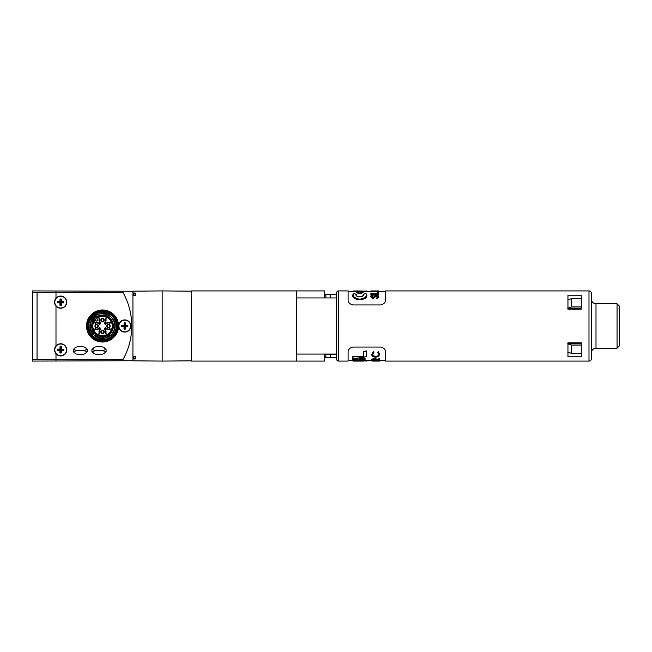 <?xml version="1.0" encoding="UTF-8"?>
<svg xmlns="http://www.w3.org/2000/svg" width="652" height="652" viewBox="0 0 652 652"><rect width="100%" height="100%" fill="white"/><g stroke="black" fill="none" stroke-linecap="round" stroke-linejoin="round"><path stroke-width="0.98" d="M296.652 361.086L296.652 290.922L191.403 290.922L191.403 361.086L324.712 361.086L324.712 354.069M132.935 358.975L132.935 360.825L162.169 361.086L162.169 290.922L132.935 291.175L132.935 293.025L135.274 293.025L135.274 295.364L132.935 295.364L132.935 356.636L135.274 356.636L135.274 358.975L132.935 358.975L132.935 356.636M135.274 293.962L133.399 293.962L135.274 293.962L135.274 293.025M191.403 291.175L162.169 290.922M191.403 360.825L162.169 361.086M135.274 358.038L133.399 358.038L135.274 358.038L135.274 358.975M131.761 326A68.411 68.411 0 0 0 122.902 292.324L32.6 292.324L32.6 290.914L55.99 290.996L55.99 292.324L122.902 292.324A68.411 68.411 0 0 1 122.902 359.676L32.6 359.676L32.6 292.324L55.99 292.324L55.99 298.257A6.08 6.08 0 0 0 60.669 308.225A6.08 6.08 0 0 0 66.749 302.145A6.08 6.08 0 0 0 55.99 298.257C54.124 300.857 54.124 303.441 55.99 306.032L55.99 345.967A6.08 6.08 0 0 0 60.669 355.935A6.08 6.08 0 0 0 66.749 349.855A6.08 6.08 0 0 0 55.99 345.967C54.124 348.567 54.124 351.151 55.99 353.743L55.99 359.676L122.902 359.676A68.411 68.411 0 0 0 131.761 326M32.6 361.078L32.6 359.676L37.05 359.676L37.058 292.324L37.05 359.676L55.99 359.676L55.99 360.996L32.6 361.078M55.99 360.996L132.935 360.727M132.935 295.364L132.935 293.025M132.935 291.265L55.99 290.996M32.6 311.028L32.6 314.394M124.744 319.92A6.08 6.08 0 0 0 118.664 326A6.08 6.08 0 0 0 124.744 332.08A6.08 6.08 0 0 0 130.832 326A6.08 6.08 0 0 0 124.744 319.92M96.683 327.288A1.288 1.288 0 0 0 97.971 326A1.288 1.288 0 0 0 96.683 324.712A1.288 1.288 0 0 0 95.396 326A1.288 1.288 0 0 0 96.683 327.288A1.288 1.288 0 0 1 95.771 325.087A1.288 1.288 0 0 1 97.588 325.087A1.288 1.288 0 0 0 95.771 325.087A1.288 1.288 0 0 0 95.771 326.913M102.527 321.436A1.288 1.288 0 0 0 103.815 320.156A1.288 1.288 0 0 0 102.527 318.869A1.288 1.288 0 0 0 101.239 320.156A1.288 1.288 0 0 0 102.527 321.436M108.379 327.288A1.288 1.288 0 0 0 109.666 326A1.288 1.288 0 0 0 108.379 324.712A1.288 1.288 0 0 0 107.091 326A1.288 1.288 0 0 0 108.379 327.288M102.527 333.131A1.288 1.288 0 0 0 103.815 331.844A1.288 1.288 0 0 0 102.527 330.564A1.288 1.288 0 0 0 101.239 331.844A1.288 1.288 0 0 0 102.527 333.131M107.433 317.622L107.311 317.573A0.448 0.448 0 0 0 106.773 317.646L105.942 318.469A0.448 0.448 0 0 0 105.844 318.942A3.521 3.521 0 0 1 104.915 322.74A0.448 0.448 0 0 0 104.915 323.408A3.545 3.545 0 0 1 105.143 323.596A0.424 0.424 0 0 0 105.771 323.596A3.545 3.545 0 0 1 109.593 322.667A0.424 0.424 0 0 0 110.041 322.569L110.864 321.738A0.424 0.424 0 0 0 110.938 321.224A9.666 9.666 0 0 0 108.012 317.989L107.303 317.597A0.424 0.424 0 0 0 106.789 317.663L105.966 318.486A0.424 0.424 0 0 0 105.86 318.934A3.545 3.545 0 0 1 104.931 322.764A0.424 0.424 0 0 0 104.931 323.392L104.915 323.408A3.521 3.521 0 0 1 105.119 323.612A0.448 0.448 0 0 0 105.787 323.612L105.787 323.612A3.521 3.521 0 0 1 109.585 322.691A0.448 0.448 0 0 0 110.058 322.585L110.881 321.762A0.448 0.448 0 0 0 110.954 321.216L111.337 321.933A9.707 9.707 0 0 1 111.337 330.067L110.954 330.784A0.448 0.448 0 0 0 110.881 330.238L110.058 329.415A0.448 0.448 0 0 0 109.585 329.309A3.521 3.521 0 0 1 105.787 328.388A0.424 0.424 0 0 0 105.143 328.404A3.545 3.545 0 0 1 104.931 328.608A0.424 0.424 0 0 0 104.923 329.227A3.545 3.545 0 0 1 105.86 333.058A0.424 0.424 0 0 0 105.966 333.506L106.789 334.337A0.424 0.424 0 0 0 107.303 334.403A9.666 9.666 0 0 0 110.938 330.768A0.424 0.424 0 0 0 110.864 330.262L110.041 329.431A0.424 0.424 0 0 0 109.593 329.333A3.545 3.545 0 0 1 105.771 328.404A0.448 0.448 0 0 0 105.119 328.388L105.119 328.388A3.521 3.521 0 0 1 104.915 328.592A0.448 0.448 0 0 0 104.915 329.252A3.521 3.521 0 0 1 105.844 333.05A0.448 0.448 0 0 0 105.942 333.531L106.773 334.354A0.448 0.448 0 0 0 107.311 334.427L106.602 334.81A9.707 9.707 0 0 1 98.46 334.81L97.743 334.427A0.448 0.448 0 0 0 98.289 334.354L99.096 333.506A0.424 0.424 0 0 0 99.194 333.058A3.545 3.545 0 0 1 100.123 329.236A0.424 0.424 0 0 0 100.123 328.608A3.545 3.545 0 0 1 99.919 328.404A0.424 0.424 0 0 0 99.291 328.404A3.545 3.545 0 0 1 95.469 329.333A0.424 0.424 0 0 0 95.021 329.431L94.198 330.262A0.424 0.424 0 0 0 94.124 330.768A9.666 9.666 0 0 0 97.05 334.011M93.717 330.067A0.921 0.921 0 0 1 93.847 329.912L94.173 330.238A0.448 0.448 0 0 0 94.1 330.784L93.717 330.067A9.707 9.707 0 0 1 93.717 321.933L94.516 320.523A9.707 9.707 0 0 1 94.89 320.01L94.915 320.05A9.666 9.666 0 0 0 94.124 321.224A0.424 0.424 0 0 0 94.198 321.738L95.021 322.569A0.424 0.424 0 0 0 95.469 322.667A3.545 3.545 0 0 1 99.291 323.596A0.424 0.424 0 0 0 99.919 323.596A3.545 3.545 0 0 1 100.123 323.392A0.424 0.424 0 0 0 100.139 322.773A3.545 3.545 0 0 1 99.194 318.934A0.424 0.424 0 0 0 99.096 318.486L98.273 317.663A0.424 0.424 0 0 0 97.759 317.597A9.666 9.666 0 0 0 96.578 318.38L96.545 318.363A9.707 9.707 0 0 1 97.05 317.989L98.46 317.19A9.707 9.707 0 0 1 106.602 317.19L108.012 317.989M110.938 321.224L110.538 320.523A9.707 9.707 0 0 0 107.303 317.597M112.78 315.747A14.499 14.499 0 0 1 112.78 336.253A14.499 14.499 0 0 1 92.274 336.253A14.499 14.499 0 0 1 92.274 315.747A14.499 14.499 0 0 1 112.78 315.747A14.499 14.499 0 0 0 92.274 315.747A14.499 14.499 0 0 0 92.274 336.253M112.291 316.244C119.838 323.123 116.08 337.141 106.105 339.325C101.027 340.499 96.586 339.301 92.771 335.756C89.226 331.95 88.036 327.5 89.202 322.43C91.386 312.455 105.404 308.698 112.291 316.244C119.838 323.123 116.08 337.141 106.105 339.325C101.027 340.499 96.586 339.301 92.771 335.756C85.225 328.877 88.982 314.859 98.957 312.675C104.035 311.501 108.476 312.691 112.291 316.244C115.836 320.05 117.026 324.5 115.86 329.57C113.668 339.545 99.658 343.302 92.771 335.756C85.225 328.877 88.982 314.859 98.957 312.675C104.035 311.501 108.476 312.691 112.291 316.244C115.836 320.05 117.026 324.5 115.86 329.57C113.668 339.545 99.658 343.302 92.771 335.756C89.226 331.95 88.036 327.5 89.202 322.43C91.386 312.455 105.404 308.698 112.291 316.244C115.836 320.05 117.026 324.5 115.86 329.57C113.668 339.545 99.658 343.302 92.771 335.756C89.226 331.95 88.036 327.5 89.202 322.43C91.386 312.455 105.404 308.698 112.291 316.244C119.838 323.123 116.08 337.141 106.105 339.325C101.027 340.499 96.586 339.301 92.771 335.756C89.226 331.95 88.036 327.5 89.202 322.43C91.386 312.455 105.404 308.698 112.291 316.244C101.394 304.125 81.076 321.02 91.28 333.995L93.847 334.68A12.282 12.282 0 0 1 93.847 317.32A12.282 12.282 0 0 1 111.215 317.32A12.282 12.282 0 0 1 111.215 334.68A12.282 12.282 0 0 1 93.847 334.68L90.669 329.178L90.669 322.822L93.921 317.247M101.622 332.756A1.288 1.288 0 0 0 103.44 332.756A1.288 1.288 0 0 0 103.44 330.939A1.288 1.288 0 0 0 101.622 330.939A1.288 1.288 0 0 0 101.622 332.756A1.288 1.288 0 0 1 101.622 330.939A1.288 1.288 0 0 1 103.44 330.939M107.466 326.913A1.288 1.288 0 0 0 109.283 326.913A1.288 1.288 0 0 0 109.283 325.087A1.288 1.288 0 0 0 107.466 325.087A1.288 1.288 0 0 0 107.466 326.913A1.288 1.288 0 0 1 107.466 325.087A1.288 1.288 0 0 1 109.283 325.087M101.622 321.061A1.288 1.288 0 0 0 103.44 321.061A1.288 1.288 0 0 0 103.44 319.244A1.288 1.288 0 0 0 101.622 319.244A1.288 1.288 0 0 0 101.622 321.061A1.288 1.288 0 0 1 101.622 319.244A1.288 1.288 0 0 1 103.44 319.244M100.139 322.773A0.424 0.424 0 0 0 100.123 322.764L100.139 322.74A3.521 3.521 0 0 1 99.218 318.942A0.448 0.448 0 0 0 99.112 318.469L98.289 317.646A0.448 0.448 0 0 0 97.743 317.573L97.05 317.989M94.516 331.477L94.157 330.898L94.516 331.477A9.707 9.707 0 0 0 97.759 334.403A0.424 0.424 0 0 0 98.273 334.337L99.112 333.531A0.448 0.448 0 0 0 99.218 333.05A3.521 3.521 0 0 1 100.139 329.252A0.448 0.448 0 0 0 100.139 328.592L100.139 328.592A3.521 3.521 0 0 1 99.935 328.388A0.424 0.424 0 0 0 99.275 328.388A3.521 3.521 0 0 1 95.477 329.309A0.448 0.448 0 0 0 95.005 329.415L94.198 330.262M108.012 334.011A9.707 9.707 0 0 0 110.538 331.477M110.538 320.523L110.905 321.102M109.512 319.015A9.878 9.878 0 0 1 109.512 332.985A9.878 9.878 0 0 1 95.542 332.985A9.878 9.878 0 0 1 94.874 319.757L94.996 319.879A9.707 9.707 0 0 1 96.406 318.469L96.284 318.347A9.878 9.878 0 0 1 109.512 319.015M94.842 333.694A10.872 10.872 0 0 1 94.842 318.306A10.872 10.872 0 0 1 110.221 318.306A10.872 10.872 0 0 1 110.221 333.694A10.872 10.872 0 0 1 94.842 333.694M113.855 314.671A16.023 16.023 0 0 1 113.855 337.328A16.023 16.023 0 0 1 91.198 337.328A16.023 16.023 0 0 1 91.198 314.671A16.023 16.023 0 0 1 113.855 314.671A16.023 16.023 0 0 0 91.198 314.671A16.023 16.023 0 0 0 91.198 337.328M94.516 320.523L94.1 321.216A0.448 0.448 0 0 0 94.173 321.762L95.005 322.585A0.448 0.448 0 0 0 95.477 322.691A3.521 3.521 0 0 1 99.275 323.612A0.448 0.448 0 0 0 99.935 323.612L99.935 323.612A3.521 3.521 0 0 1 100.139 323.408A0.448 0.448 0 0 0 100.139 322.74L100.457 322.398A0.921 0.921 0 0 1 100.457 323.751L100.139 323.408M96.578 318.38L97.327 319.13A1.182 1.182 0 0 1 97.327 320.8A1.182 1.182 0 0 1 95.657 320.8L94.915 320.05M94.996 319.879L95.787 320.67A0.994 0.994 0 0 0 97.197 320.67A0.994 0.994 0 0 0 97.197 319.26L96.406 318.469M104.923 329.227A0.424 0.424 0 0 0 104.931 329.236L104.597 329.602A0.921 0.921 0 0 1 104.597 328.249L104.915 328.592M111.215 334.68L105.705 337.858L99.349 337.858L93.529 334.598C82.005 323.62 100.661 305.446 111.329 317.198C118.142 323.408 114.752 336.049 105.754 338.021C101.174 339.073 97.164 338.005 93.725 334.802C90.53 331.363 89.454 327.353 90.506 322.781C92.478 313.775 105.127 310.393 111.329 317.198C118.142 323.408 114.752 336.049 105.754 338.021C90.441 342.911 83.603 317.394 99.308 313.979C108.085 311.183 117.344 320.442 114.556 329.219C112.584 338.217 99.935 341.607 93.725 334.802C86.92 328.592 90.31 315.951 99.308 313.979C103.888 312.927 107.89 313.995 111.329 317.198C114.532 320.637 115.608 324.647 114.556 329.219C112.584 338.217 99.935 341.607 93.725 334.802C86.92 328.592 90.31 315.951 99.308 313.979C108.085 311.183 117.344 320.442 114.556 329.219C111.133 344.932 85.616 338.095 90.506 322.781C93.929 307.068 119.446 313.905 114.556 329.219C111.133 344.932 85.616 338.095 90.506 322.781C92.478 313.775 105.127 310.393 111.329 317.198C118.142 323.408 114.752 336.049 105.754 338.021C101.174 339.073 97.164 338.005 93.725 334.802L93.847 334.68M106.113 351.591L102.054 350.556L95.983 350.556L102.054 350.556L106.113 349.529L106.113 351.591L103.815 353.71C100.628 354.949 97.433 354.949 94.222 353.71L91.932 351.591L91.932 349.529L94.222 347.402C97.417 346.163 100.612 346.163 103.815 347.402L106.113 349.529M91.932 349.529L95.983 350.556L91.932 351.591M87.401 351.591L83.35 350.556L77.278 350.556L83.35 350.556L87.401 349.529L87.401 351.591L85.11 353.71C81.916 354.949 78.721 354.949 75.518 353.71L73.22 351.591L73.22 349.529L75.518 347.402C78.705 346.163 81.899 346.163 85.11 347.402L87.401 349.529M73.22 349.529L77.278 350.556L73.22 351.591M60.31 352.618L60.334 350.181L57.898 350.157A2.779 2.779 0 0 1 57.906 349.505L60.343 349.529L59.992 346.766A3.154 3.154 0 0 1 61.394 346.782L61.378 349.162L63.749 349.187A3.154 3.154 0 0 1 63.733 350.589L61.361 350.564L61.337 352.944L60.962 352.618A2.779 2.779 0 0 1 60.31 352.618L59.935 352.928A3.154 3.154 0 0 0 61.337 352.944M60.367 347.092A2.779 2.779 0 0 1 61.019 347.1L61.394 346.782M60.612 355.699A5.844 5.844 0 0 0 66.512 349.912A5.844 5.844 0 0 0 60.726 344.012A5.844 5.844 0 0 0 54.817 349.798A5.844 5.844 0 0 0 60.612 355.699M57.898 350.157L57.58 350.523L59.96 350.548L59.935 352.928M57.58 350.523A3.154 3.154 0 0 1 57.596 349.122L59.968 349.146L59.992 346.766M63.749 349.187L63.431 349.553A2.779 2.779 0 0 1 63.423 350.205L63.733 350.589M63.423 350.205L60.986 350.181L61.361 350.564M60.986 350.181L60.962 352.618M63.431 349.553L60.995 349.529L61.019 347.1M60.31 304.9L60.334 302.463L57.898 302.447A2.779 2.779 0 0 1 57.906 301.794L60.343 301.819L59.992 299.056A3.154 3.154 0 0 1 61.394 299.072L61.378 301.452L63.749 301.477A3.154 3.154 0 0 1 63.733 302.878L61.361 302.854L61.337 305.226L60.962 304.908A2.779 2.779 0 0 1 60.31 304.9L59.935 305.217A3.154 3.154 0 0 0 61.337 305.226M60.367 299.382A2.779 2.779 0 0 1 61.019 299.382L61.394 299.072M60.612 307.988A5.844 5.844 0 0 0 66.512 302.202A5.844 5.844 0 0 0 60.726 296.301A5.844 5.844 0 0 0 54.817 302.088A5.844 5.844 0 0 0 60.612 307.988M57.898 302.447L57.58 302.813L59.96 302.838L59.935 305.217M57.58 302.813A3.154 3.154 0 0 1 57.596 301.411L59.968 301.436L59.992 299.056M63.749 301.477L63.431 301.843A2.779 2.779 0 0 1 63.423 302.495L63.733 302.878M63.423 302.495L60.986 302.471L61.361 302.854M60.986 302.471L60.962 304.908M63.431 301.843L60.995 301.819L61.019 299.382M124.385 328.755L124.418 326.318L121.981 326.285A2.779 2.779 0 0 1 121.989 325.633L124.426 325.666L124.092 322.911A3.154 3.154 0 0 1 125.494 322.927L125.461 325.307L127.833 325.34A3.154 3.154 0 0 1 127.816 326.742L125.437 326.709L125.404 329.089L125.037 328.763A2.779 2.779 0 0 1 124.385 328.755L124.002 329.064A3.154 3.154 0 0 0 125.404 329.089M124.459 323.237A2.779 2.779 0 0 1 125.111 323.245L125.494 322.927M124.671 331.844A5.844 5.844 0 0 0 130.596 326.082A5.844 5.844 0 0 0 124.825 320.156A5.844 5.844 0 0 0 118.9 325.918A5.844 5.844 0 0 0 124.671 331.844M121.981 326.285L121.663 326.66L124.035 326.693L124.002 329.064M121.663 326.66A3.154 3.154 0 0 1 121.68 325.258L124.059 325.291L124.092 322.911M127.833 325.34L127.515 325.715A2.779 2.779 0 0 1 127.507 326.367L127.816 326.742M127.507 326.367L125.07 326.326L125.437 326.709M125.07 326.326L125.037 328.763M127.515 325.715L125.078 325.682L125.111 323.245M133.399 295.364L133.399 293.962A0.465 0.465 0 0 1 132.935 293.49M133.399 356.636L133.399 358.038A0.465 0.465 0 0 0 132.935 358.51M356.179 290.922L366.693 291.151L352.781 291.477L353.009 290.939L370.874 291.387M362.887 295.935L363.197 294.517L363.303 295.226M356.261 294.378L353.718 293.302L352.773 295.226C351.803 301.012 367.777 301.02 366.815 295.226L366.815 294.957C367.744 300.466 351.844 300.466 352.773 294.957L353.726 293.367C351.99 295.967 354.012 297.948 359.798 299.317C365.576 297.948 367.598 295.959 365.862 293.367L363.457 294.378C365.014 297.556 354.558 297.548 356.131 294.378L353.726 293.367M356.285 295.226L356.391 294.517L356.709 295.935M356.53 292.528C358.706 293.824 360.882 293.824 363.058 292.528L363.058 292.292C360.923 293.465 358.747 293.473 356.53 292.3L356.53 292.528M370.874 294.614L370.874 295.136L378.502 295.136L378.502 294.28L370.874 294.28L378.502 294.614M370.874 291.248L370.874 291.827L378.502 291.827L378.502 291.248L374.827 291.248L378.502 290.922L370.874 290.955M377.72 292.772L377.72 293.278L370.874 293.278L378.502 293.547L378.502 292.292L377.72 292.292L377.72 293.278M370.874 293.547L370.874 294.052L378.502 294.052L378.502 293.547M376.644 297.972L377.035 299.064L378.698 296.782L376.636 295.446L372.431 297.581L371.461 296.799L372.439 295.861L371.974 295.503L370.678 296.75L372.463 298.086L376.628 295.845L377.915 296.782L376.644 297.972L377.035 298.469L378.698 296.782M370.678 296.75L372.463 298.673L375.878 296.554L376.628 296.391L377.915 297.345M338.747 361.086L338.747 290.922A2.339 2.339 0 0 0 336.408 293.253L336.408 358.747A2.339 2.339 0 0 0 338.747 361.086L348.103 361.086L348.103 352.145C348.054 349.676 349.619 347.981 352.781 347.051L380.841 347.051C384.004 347.964 385.56 349.668 385.519 352.145L385.519 361.086L588.992 361.086A2.339 2.339 0 0 0 591.331 358.747L591.331 293.253A2.339 2.339 0 0 0 588.992 290.922L385.519 290.922L385.519 299.855C385.568 302.324 384.012 304.019 380.841 304.949L352.781 304.949C349.627 304.036 348.062 302.332 348.103 299.855L348.103 291.387L357.94 291.517M378.502 291.387L385.519 291.387M360.947 291.444L366.693 291.387M567.949 295.226L567.949 309.162L581.274 309.162L581.274 295.226L567.949 295.226M338.747 290.922L348.103 290.922L348.103 299.855M353.009 356.986L353.009 358.714L354.468 358.73L352.781 358.576L352.781 356.66L363.702 356.783L363.677 351.281L363.906 356.986L352.805 356.783M362.83 292.055C360.76 291.183 358.739 291.191 356.766 292.08C358.828 293.253 360.849 293.245 362.83 292.055L363.058 292.283C363.596 291.803 362.21 291.517 358.91 291.428C356.725 291.754 355.935 292.039 356.53 292.292L356.766 292.08M379.643 361.086L371.999 360.98L379.643 360.915M372.325 361.086L378.967 361.086M363.58 361.086L353.009 361.078L361.159 360.76M385.519 357.573L385.519 360.613L379.643 360.613M371.999 360.613L366.693 360.328L366.465 361.069L352.789 359.611L366.693 360.564M353.465 360.613L348.103 360.613M379.643 360.385L374.142 359.187L372.585 359.708L374.354 360.32L371.803 359.7L374.077 358.942L378.861 360.01L378.861 358.902L379.643 358.902L379.643 360.841M378.861 358.902L378.861 358.404L379.643 358.404L379.643 358.902M378.861 359.529L374.077 358.445L374.077 358.942M374.077 358.445L371.803 359.211L371.803 359.7M372.585 359.219L374.354 359.692L374.354 360.165M379.57 360.369L371.999 360.369L371.999 360.841M352.781 360.613L357.606 360.833M366.693 360.328L352.789 359.611M352.781 360.344L352.781 359.545M365.063 359.496L365.063 358.054L359.179 358.844L365.063 358.307L365.063 359.733M363.677 351.281L366.668 350.955L366.668 356.522M366.668 356.269L366.668 351.281L363.906 351.672M363.677 356.391L352.781 356.66M379.643 354.329L378.502 356.652L375.78 357.174C373.14 357.035 371.819 356.204 371.803 354.68L373.4 351.379L373.865 352.545L372.585 354.712C372.594 355.968 373.677 356.668 375.829 356.815C377.997 356.66 379.073 355.951 379.056 354.68L377.785 352.545L378.241 352.015L379.651 354.305M373.4 352.015L373.865 352.545M373.4 351.379L371.803 354.68M379.643 354.101L378.241 352.015M378.241 351.379L377.785 352.545M379.056 354.101C379.089 355.397 378.013 356.122 375.829 356.277L375.829 356.815M375.829 356.277C373.677 356.131 372.594 355.413 372.585 354.142M373.906 291.142L374.688 291.151M370.874 291.354L378.502 291.354M372.439 296.407L372.439 295.861M372.463 298.673L372.463 298.086M373.62 298.347L373.62 297.768M377.035 299.064L377.035 298.469M375.878 296.554L375.878 296.008M376.628 296.391L376.628 295.845M365.862 293.367L366.815 294.957L365.878 293.302L363.335 294.378M567.949 342.838L567.949 356.774L581.274 356.774L581.274 342.838L567.949 342.838M567.949 299.292L569.603 299.292M567.949 352.708L569.603 352.708M354.452 358.714L366.432 356.652L366.432 351.672M364.835 358.657L359.855 359.309L364.835 359.871L365.055 358.396M353.009 359.863L353.009 360.58L361.844 360.98M359.244 359.154L359.855 359.309L359.244 359.154M567.713 308.192L571.478 306.937L571.478 298.665L567.713 299.928M617.061 303.783L617.061 348.217L619.4 345.878L619.4 306.122L617.061 303.783L596.009 303.783C593.173 303.506 591.608 301.949 591.331 299.105M571.478 306.937L581.274 306.937M581.274 298.665L571.478 298.665M567.713 352.072L571.478 353.335L571.478 345.063L567.713 343.808M581.274 345.063L571.478 345.063M571.478 353.335L581.274 353.335M567.949 308.192L581.274 308.192M567.949 343.808L581.274 343.808M336.408 357.337L325.886 357.337A1.165 1.165 0 0 1 324.712 356.171M325.886 297.931L325.886 294.663A1.165 1.165 0 0 0 324.712 295.829A1.165 1.165 0 0 1 325.886 294.663L336.408 294.712L330.564 294.663L330.564 297.931M330.564 354.069L330.564 357.337M296.652 290.922L324.712 290.922L324.712 297.931M104.597 328.249A3.056 3.056 0 0 0 104.776 328.07A0.921 0.921 0 0 1 106.129 328.07L105.787 328.388M106.602 334.81A0.921 0.921 0 0 1 106.439 334.68L105.616 333.857A0.921 0.921 0 0 1 105.404 332.895A3.056 3.056 0 0 0 104.597 329.602M105.404 332.895L105.86 333.058M93.847 329.912L94.67 329.089A0.921 0.921 0 0 1 95.632 328.869A3.056 3.056 0 0 0 98.933 328.07A0.921 0.921 0 0 1 100.286 328.07A3.056 3.056 0 0 0 100.457 328.249A0.921 0.921 0 0 1 100.457 329.602L100.123 329.236M100.457 323.751A3.056 3.056 0 0 0 100.286 323.93A0.921 0.921 0 0 1 98.933 323.93A3.056 3.056 0 0 0 95.632 323.131A0.921 0.921 0 0 1 94.67 322.911L93.847 322.088A0.921 0.921 0 0 1 93.717 321.933M111.337 321.933A0.921 0.921 0 0 1 111.215 322.088L110.392 322.911A0.921 0.921 0 0 1 109.422 323.131A3.056 3.056 0 0 0 106.129 323.93A0.921 0.921 0 0 1 104.776 323.93A3.056 3.056 0 0 0 104.597 323.751A0.921 0.921 0 0 1 104.597 322.398L104.931 322.764M95.469 322.667L95.632 323.131M91.736 336.791A15.257 15.257 0 0 1 91.736 315.209A15.257 15.257 0 0 1 113.318 315.209A15.257 15.257 0 0 1 113.318 336.791A15.257 15.257 0 0 1 91.736 336.791M92.763 335.772A13.814 13.814 0 0 0 112.299 335.772A13.814 13.814 0 0 0 112.299 316.228A13.814 13.814 0 0 0 92.763 316.228A13.814 13.814 0 0 0 92.763 335.772M103.766 330.605A1.752 1.752 0 0 1 103.766 333.09A1.752 1.752 0 0 1 101.288 333.09A1.752 1.752 0 0 1 101.288 330.605A1.752 1.752 0 0 1 103.766 330.605M97.922 324.761A1.752 1.752 0 0 1 97.922 327.239A1.752 1.752 0 0 1 95.445 327.239A1.752 1.752 0 0 1 95.445 324.761A1.752 1.752 0 0 1 97.922 324.761M109.617 324.761A1.752 1.752 0 0 1 109.617 327.239A1.752 1.752 0 0 1 107.14 327.239A1.752 1.752 0 0 1 107.14 324.761A1.752 1.752 0 0 1 109.617 324.761M103.766 318.909A1.752 1.752 0 0 1 103.766 321.395A1.752 1.752 0 0 1 101.288 321.395A1.752 1.752 0 0 1 101.288 318.909A1.752 1.752 0 0 1 103.766 318.909M106.129 328.07A3.056 3.056 0 0 0 109.422 328.869A0.921 0.921 0 0 1 110.392 329.089L111.215 329.912A0.921 0.921 0 0 1 111.337 330.067M98.46 317.19A0.921 0.921 0 0 1 98.615 317.312L99.446 318.143A0.921 0.921 0 0 1 99.658 319.105A3.056 3.056 0 0 0 100.457 322.398M99.658 319.105L99.194 318.934M109.593 329.333L109.422 328.869M104.597 322.398A3.056 3.056 0 0 0 105.404 319.105A0.921 0.921 0 0 1 105.616 318.143L106.439 317.312A0.921 0.921 0 0 1 106.602 317.19M100.457 329.602A3.056 3.056 0 0 0 99.658 332.895A0.921 0.921 0 0 1 99.446 333.857L98.615 334.68A0.921 0.921 0 0 1 98.46 334.81M99.194 333.058L99.658 332.895M95.469 329.333L95.632 328.869M105.86 318.934L105.404 319.105M109.593 322.667L109.422 323.131M588.992 361.086L588.992 290.922M376.823 358.975L376.823 359.464M363.734 351.501L366.603 351.501M374.664 297.451L374.664 296.888M617.061 348.217L596.009 348.217L596.009 303.783M336.408 354.484L325.886 354.492L325.886 357.337M324.957 354.069A1.165 1.084 0 0 0 325.886 354.492L325.886 354.069M336.408 297.931L296.652 297.931M336.408 354.069L296.652 354.069M363.303 294.957C364.118 295.291 363.017 295.951 360.002 296.937C356.367 296.473 356.098 295.128 356.285 294.957M366.465 290.922L365.968 290.922M361.787 360.98L352.968 360.58M364.9 359.888L359.643 359.301M366.554 356.66L354.468 358.73M596.009 348.217C593.173 348.494 591.608 350.059 591.331 352.895"/></g></svg>
